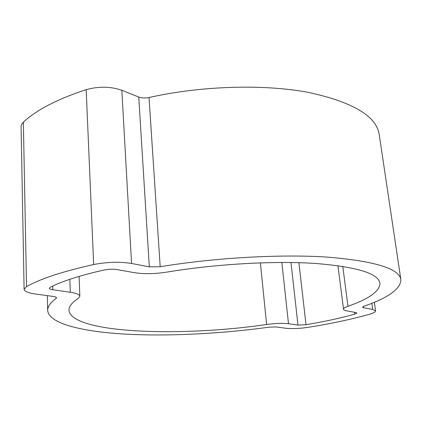 <?xml version="1.0" encoding="UTF-8"?>
<svg xmlns="http://www.w3.org/2000/svg" width="422" height="422" viewBox="0 0 422 422"><rect width="100%" height="100%" fill="white"/><g stroke="black" fill="none" stroke-linecap="round" stroke-linejoin="round"><path stroke-width="0.63" d="M70.279 292.251C76.461 293.2 79.647 294.556 79.842 296.307L78.276 298.396C71.872 302.653 68.76 306.641 68.939 310.36C71.782 333.507 181.064 337.152 266.614 324.486C275.54 323.305 282.835 323.057 288.5 323.737L297.974 325.104L306.008 324.713C323.911 321.722 340.153 318.214 354.733 314.19L356.891 313.034L355.873 312.528L346.805 310.898C344.742 310.523 343.65 309.98 343.529 309.268C343.455 308.361 344.932 307.364 347.96 306.277C369.276 298.834 379.927 291.122 379.911 283.151C378.344 273.366 356.616 266.783 314.728 263.397C273.25 260.722 214.972 264.067 166.59 272.148C154.652 273.989 143.881 274.152 134.28 272.638L115.438 269.31L109.91 269.215L104.456 269.927C80.681 275.265 62.63 281.02 50.302 287.192L49.311 288.21C49.4 288.88 50.571 289.387 52.829 289.735L70.279 292.251L69.836 279.306M149.319 266.852L131.559 263.465C119.806 261.587 107.177 261.946 93.668 264.541C63.026 271.351 40.649 278.699 26.528 286.575L24.101 289.307C24.413 291.402 28.105 292.958 35.19 293.976L53.156 296.434C55.303 296.745 56.421 297.204 56.495 297.811L56.084 298.423C50.334 302.711 47.538 306.731 47.691 310.486C48.725 323.442 81.504 331.528 124.321 334.06C167.682 336.498 220.347 333.834 269.067 327.182L276.152 326.939L285.889 328.274C292.098 328.944 299.878 328.574 309.231 327.171C331.275 323.616 351.246 319.354 369.144 314.39C373.444 313.161 375.585 312.006 375.575 310.924L372.7 309.458L363.595 307.722L362.572 307.195L364.065 306.187C388.556 297.71 400.821 288.843 400.858 279.586C399.217 268.624 374.952 261.144 328.058 257.156C281.463 253.991 215.336 257.626 160.196 266.73L149.319 266.852L138.754 97.034C141.787 98.126 145.21 98.289 149.024 97.519C200.693 85.861 262.885 83.989 307.448 92.207C352.439 101.813 376.361 115.923 379.214 134.539L400.858 279.586M93.668 264.541L86.172 89.67C98.801 86.209 110.691 86.415 121.842 90.276L138.754 97.034M86.172 89.67C57.524 99.043 36.582 109.868 23.352 122.153L21.643 124.326L21.1 126.584L24.101 289.307M347.96 306.277L342.785 266.356M160.196 266.73L149.024 97.519M372.7 309.458L371.845 303.276M363.595 307.722L363.421 306.446M131.559 263.465L121.842 90.276M26.528 286.575L23.352 122.153M56.084 298.423L56.047 297.23M354.733 314.19L354.48 312.28M306.008 324.713L298.903 262.674M297.974 325.104L290.98 262.505M288.5 323.737L281.843 262.452M266.614 324.486L260.39 262.853M52.829 289.735L52.724 286.026M375.575 310.924L374.367 302.247M343.529 309.268L337.948 265.644M79.842 296.307L79.093 276.389M47.691 310.486L47.301 295.632"/></g></svg>
